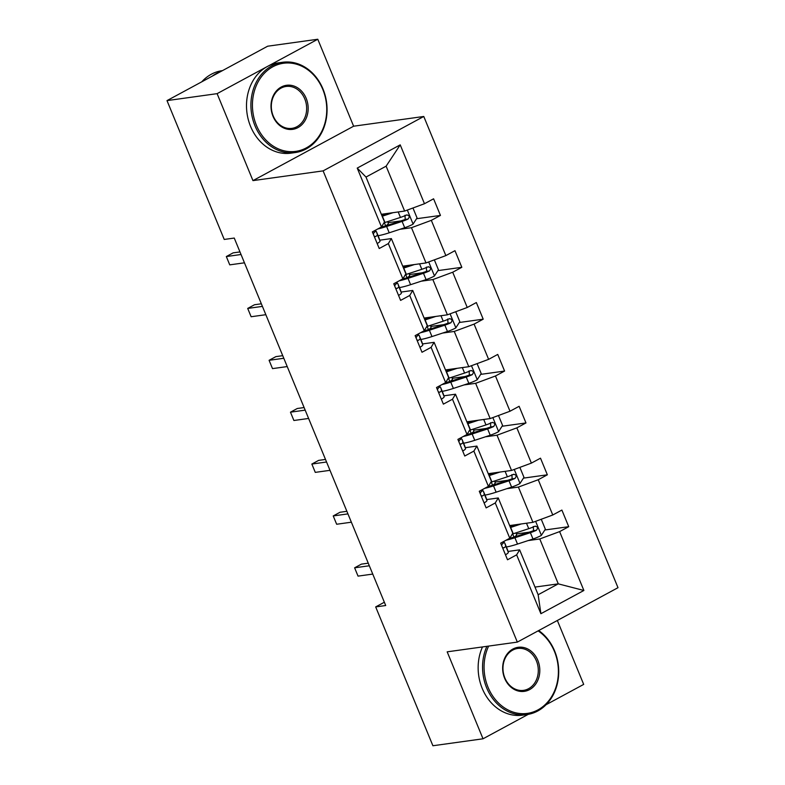 <?xml version="1.0" encoding="UTF-8"?>
<svg xmlns="http://www.w3.org/2000/svg" width="785" height="785" viewBox="0 0 785 785"><rect width="100%" height="100%" fill="white"/><g stroke="black" fill="none" stroke-linecap="round" stroke-linejoin="round"><path stroke-width="1.18" d="M317.778 39.25L217.111 93.65L252.956 180.619L353.623 126.208L317.778 39.25L267.665 46.207L166.999 100.608L224.225 239.445L234.254 238.061L385.71 605.52L375.681 606.913L432.908 745.75L483.02 738.793L528.266 714.34M353.623 126.208L423.772 116.474L618.001 587.69L517.335 642.101L323.116 170.875L423.772 116.474M546.066 704.724L583.687 684.392L557.34 620.474M217.111 93.65L166.999 100.608M381.343 214.295L404.628 211.067L386.122 166.175L400.213 144.862L424.469 203.727L433.585 198.801L440.444 215.424L416.541 218.74M404.628 211.067L424.469 203.727M402.725 266.174L426.01 262.946L411.477 227.699L431.328 220.35L440.444 215.424M431.328 220.35L445.86 255.606L454.966 250.68L461.825 267.302L437.922 270.619M424.106 318.053L447.391 314.824L432.869 279.568L452.709 272.228L461.825 267.302M452.709 272.228L467.242 307.475L476.348 302.549L483.207 319.181L459.303 322.498M445.487 369.931L468.773 366.703L454.25 331.447L474.091 324.107L483.207 319.181M474.091 324.107L488.623 359.353L497.739 354.427L504.588 371.06L480.685 374.376M466.869 421.81L490.154 418.582L475.632 383.325L495.472 375.986L504.588 371.06M495.472 375.986L510.005 411.232L519.12 406.306L525.97 422.938L502.066 426.255M488.25 473.689L511.535 470.45L497.013 435.204L516.854 427.864L525.97 422.938M516.854 427.864L531.386 463.111L540.502 458.185L547.351 474.807L523.448 478.134M509.642 525.567L532.927 522.329L518.394 487.083L538.235 479.733L547.351 474.807M538.235 479.733L552.768 514.989L561.883 510.064L568.732 526.686L544.829 530.003M534.997 587.082L558.282 583.854L539.776 538.961L559.617 531.612L568.732 526.686M559.617 531.612L583.883 590.477L540.894 613.703L516.638 554.848L507.522 559.774L500.663 543.141L509.779 538.216L495.257 502.969L486.141 507.895L479.282 491.273L488.398 486.347L473.875 451.09L464.759 456.016L457.9 439.394L467.016 434.468L452.484 399.212L443.378 404.138L436.519 387.515L445.635 382.589L431.102 347.343L421.996 352.269L415.137 335.637L424.253 330.711L409.721 295.464L400.605 300.39L393.756 283.758L402.872 278.832L388.339 243.585L379.224 248.511L372.375 231.879L381.49 226.953L357.224 168.098L400.213 144.862M402.872 278.832L405.874 273.828L391.352 238.581L379.744 240.19M391.352 238.581L388.339 243.585M399.879 229.308L411.477 227.699M426.01 262.946L445.86 255.606M424.253 330.711L427.256 325.706L412.733 290.45L401.125 292.059M412.733 290.45L409.721 295.464M421.26 281.187L432.869 279.568M447.391 314.824L467.242 307.475M445.635 382.589L448.647 377.585L434.115 342.329L422.516 343.938M434.115 342.329L431.102 347.343M442.642 333.056L454.25 331.447M468.773 366.703L488.623 359.353M467.016 434.468L470.029 429.454L455.496 394.207L443.898 395.817M455.496 394.207L452.484 399.212M464.023 384.935L475.632 383.325M490.154 418.582L510.005 411.232M488.398 486.347L491.41 481.333L476.878 446.086L465.279 447.695M476.878 446.086L473.875 451.09M485.405 436.813L497.013 435.204M511.535 470.45L531.386 463.111M509.779 538.216L512.791 533.211L498.259 497.965L486.661 499.574M498.259 497.965L495.257 502.969M506.796 488.692L518.394 487.083M532.927 522.329L552.768 514.989M540.894 613.703L538.147 594.736L519.641 549.843L508.042 551.453M519.641 549.843L516.638 554.848M252.956 180.619L323.116 170.875M517.335 642.101L447.175 651.835L483.02 738.793M384.356 602.232L375.681 606.913M386.122 166.175L365.996 177.057L384.493 221.949L381.49 226.953M528.177 540.571L539.776 538.961M538.147 594.736L558.282 583.854L583.883 590.477M357.224 168.098L365.996 177.057M529.119 532.191L516.353 533.957M507.738 480.312L494.962 482.078M486.357 428.433L473.581 430.209M464.975 376.555L452.199 378.331M443.594 324.676L430.818 326.452M422.212 272.797L409.436 274.573M400.831 220.919L388.055 222.695M505.471 554.809A9.665 1.59 -22.4 0 0 508.317 552.326L507.424 549.52A27.897 4.592 -22.4 0 0 507.404 549.461A27.897 4.592 -22.4 0 0 507.375 549.402M502.508 547.606L504.019 547.793A9.665 1.59 -22.4 0 0 505.717 546.007L504.824 543.2A27.897 4.592 -22.4 0 0 504.794 543.141A27.897 4.592 -22.4 0 0 503.911 542.504M368.263 563.188L361.414 564.13L354.614 567.81L369.323 565.769M358.038 576.121L354.614 567.81L358.038 576.121L372.747 574.08M503.882 541.414L504.068 542.013A9.665 1.59 157.6 0 1 502.371 543.799L501.595 545.389M516.569 524.606L512.183 526.038A23.157 3.817 157.6 0 1 510.103 526.696A13.306 2.188 -22.4 0 0 511.879 525.253M521.318 523.938L510.652 527.441A27.897 4.592 157.6 0 1 510.436 527.51M541.248 519.248L545.349 529.208L541.277 535.468A9.665 1.59 157.6 0 1 532.995 538.991L517.511 544.064A27.897 4.592 157.6 0 1 506.374 546.978M514.254 537.038A13.306 2.188 -22.4 0 0 516.589 534.546L515.912 532.887M506.099 540.208A27.897 4.592 -22.4 0 0 514.901 537.745L530.385 532.672A9.665 1.59 -22.4 0 0 536.39 530.287C538.265 527.785 537.715 526.45 534.742 526.303A9.665 1.59 157.6 0 1 528.747 528.678L513.262 533.761A27.897 4.592 157.6 0 1 512.271 534.075M533.29 526.499L533.506 530.689A4.926 0.814 157.6 0 1 531.916 531.268L516.432 536.351A23.157 3.817 157.6 0 1 509.701 538.265M535.37 526.117L534.742 526.303M488.633 646.084A44.49 37.013 82.1 0 0 488.034 687.267A44.49 37.013 82.1 0 0 537.951 709.895A44.49 37.013 82.1 0 0 554.426 651.393A44.49 37.013 82.1 0 0 538.108 630.865M538.706 630.541A45.579 37.925 -97.9 0 1 554.642 651.03A45.579 37.925 -97.9 0 1 526.892 714.566A45.579 37.925 -97.9 0 1 486.621 687.788A45.579 37.925 -97.9 0 1 486.896 646.32M504.637 678.299A22.245 18.506 -97.9 0 1 512.87 649.048A22.245 18.506 -97.9 0 1 537.823 660.362A22.245 18.506 -97.9 0 1 529.59 689.613A22.245 18.506 -97.9 0 1 504.637 678.299M536.41 660.882A21.146 17.594 82.1 0 0 517.717 648.459A21.146 17.594 82.1 0 0 504.853 677.936A21.146 17.594 82.1 0 0 523.536 690.358A21.146 17.594 82.1 0 0 536.41 660.882M526.892 714.566L522.486 715.174A45.579 37.925 -97.9 0 1 482.216 688.406A45.579 37.925 -97.9 0 1 482.49 646.938M256.401 125.266A44.49 37.013 82.1 0 0 306.307 147.894A44.49 37.013 82.1 0 0 322.782 89.382A44.49 37.013 82.1 0 0 272.866 66.754A44.49 37.013 82.1 0 0 256.401 125.266M322.998 89.029A45.579 37.925 -97.9 0 1 295.258 152.555A45.579 37.925 -97.9 0 1 254.978 125.786A45.579 37.925 -97.9 0 1 282.718 62.26A45.579 37.925 -97.9 0 1 322.998 89.029M272.994 116.298A22.245 18.506 -97.9 0 1 281.226 87.037A22.245 18.506 -97.9 0 1 306.189 98.36A22.245 18.506 -97.9 0 1 297.947 127.612A22.245 18.506 -97.9 0 1 272.994 116.298M304.766 98.881A21.146 17.594 82.1 0 0 286.083 86.458A21.146 17.594 82.1 0 0 273.209 115.935A21.146 17.594 82.1 0 0 291.892 128.357A21.146 17.594 82.1 0 0 304.766 98.881M295.258 152.555L290.842 153.173A45.579 37.925 -97.9 0 1 250.572 126.405A45.579 37.925 -97.9 0 1 278.312 62.869L282.718 62.26M212.195 76.184A45.579 37.925 -97.9 0 1 220.742 71.563M201.774 81.817A45.579 37.925 -97.9 0 1 222.184 70.66L222.498 70.621M484.09 502.93A9.665 1.59 -22.4 0 0 486.935 500.447L486.043 497.641A27.897 4.592 -22.4 0 0 486.023 497.582A27.897 4.592 -22.4 0 0 485.993 497.523M481.126 495.727L482.628 495.914A9.665 1.59 -22.4 0 0 484.335 494.128L483.432 491.322A27.897 4.592 -22.4 0 0 483.413 491.263A27.897 4.592 -22.4 0 0 482.53 490.625M346.872 511.31L340.033 512.262L333.233 515.931L347.941 513.89M336.657 524.252L333.233 515.931L336.657 524.252L351.366 522.202M482.5 489.536L482.687 490.134A9.665 1.59 157.6 0 1 480.989 491.92L480.214 493.51M462.708 451.051A9.665 1.59 -22.4 0 0 465.554 448.569L464.661 445.762A27.897 4.592 -22.4 0 0 464.641 445.703A27.897 4.592 -22.4 0 0 464.612 445.654M459.745 443.849L461.246 444.035A9.665 1.59 -22.4 0 0 462.954 442.249L462.051 439.443A27.897 4.592 -22.4 0 0 462.031 439.384A27.897 4.592 -22.4 0 0 461.148 438.746M325.49 459.431L318.651 460.383L311.851 464.053L326.56 462.012M315.276 472.374L311.851 464.053L315.276 472.374L329.985 470.333M461.109 437.657L461.305 438.256A9.665 1.59 157.6 0 1 459.608 440.042L458.823 441.631M495.188 472.727L490.802 474.16A23.157 3.817 157.6 0 1 488.721 474.817M499.937 472.06L489.271 475.563A27.897 4.592 157.6 0 1 489.055 475.632M519.866 467.369L523.968 477.329L519.896 483.589A9.665 1.59 157.6 0 1 511.614 487.112L496.13 492.185A27.897 4.592 157.6 0 1 484.993 495.099M492.872 485.159A13.306 2.188 -22.4 0 0 495.207 482.677L494.53 481.009M484.718 488.339A27.897 4.592 -22.4 0 0 493.52 485.876L509.004 480.793A9.665 1.59 -22.4 0 0 515.009 478.408C516.883 475.906 516.334 474.572 513.361 474.425A9.665 1.59 157.6 0 1 507.365 476.799L491.881 481.882A27.897 4.592 157.6 0 1 490.89 482.206M488.712 474.797A13.306 2.188 -22.4 0 0 490.497 473.375M511.908 474.621L512.124 478.811A4.926 0.814 157.6 0 1 510.535 479.39L495.05 484.473A23.157 3.817 157.6 0 1 488.319 486.386M513.989 474.238L513.361 474.425M473.806 420.848L469.42 422.281A23.157 3.817 157.6 0 1 467.34 422.938A13.306 2.188 -22.4 0 0 469.116 421.496M478.556 420.191L467.889 423.684A27.897 4.592 157.6 0 1 467.674 423.753M498.485 415.491L502.586 425.45L498.514 431.721A9.665 1.59 157.6 0 1 490.233 435.233L474.748 440.316A27.897 4.592 157.6 0 1 463.611 443.221M471.491 433.281A13.306 2.188 -22.4 0 0 473.826 430.798L473.139 429.14M463.336 436.46A27.897 4.592 -22.4 0 0 472.138 433.997L487.622 428.914A9.665 1.59 -22.4 0 0 493.628 426.54C495.502 424.028 494.952 422.703 491.979 422.546A9.665 1.59 157.6 0 1 485.984 424.921L470.5 430.003A27.897 4.592 157.6 0 1 469.508 430.327M490.527 422.742L490.743 426.932A4.926 0.814 157.6 0 1 489.153 427.511L473.669 432.594A23.157 3.817 157.6 0 1 466.938 434.507M492.597 422.359L491.979 422.546M441.327 399.182A9.665 1.59 -22.4 0 0 444.173 396.69L443.28 393.884A27.897 4.592 -22.4 0 0 443.26 393.825A27.897 4.592 -22.4 0 0 443.231 393.776M438.354 391.97L439.865 392.157A9.665 1.59 -22.4 0 0 441.572 390.371L440.67 387.564A27.897 4.592 -22.4 0 0 440.65 387.505A27.897 4.592 -22.4 0 0 439.767 386.868M304.109 407.552L297.27 408.504L290.47 412.184L305.179 410.143M293.894 420.495L290.47 412.184L293.894 420.495L308.603 418.454M439.728 385.778L439.924 386.387A9.665 1.59 157.6 0 1 438.226 388.163L437.441 389.752M452.425 368.97L448.039 370.412A23.157 3.817 157.6 0 1 445.959 371.07M457.174 368.312L446.508 371.805A27.897 4.592 157.6 0 1 446.292 371.874M477.103 363.622L481.205 373.572L477.133 379.842A9.665 1.59 157.6 0 1 468.841 383.355L453.367 388.438A27.897 4.592 157.6 0 1 442.23 391.342M450.109 381.402A13.306 2.188 -22.4 0 0 452.445 378.92L451.758 377.261M441.955 384.581A27.897 4.592 -22.4 0 0 450.757 382.118L466.241 377.036A9.665 1.59 -22.4 0 0 472.246 374.661C474.12 372.149 473.571 370.824 470.598 370.667A9.665 1.59 157.6 0 1 464.592 373.052L449.118 378.125A27.897 4.592 157.6 0 1 448.127 378.448M445.949 371.04A13.306 2.188 -22.4 0 0 447.725 369.617M469.145 370.873L469.361 375.063A4.926 0.814 157.6 0 1 467.772 375.642L452.288 380.715A23.157 3.817 157.6 0 1 445.556 382.629M471.216 370.481L470.598 370.667M419.946 347.304A9.665 1.59 -22.4 0 0 422.791 344.811L421.898 342.005A27.897 4.592 -22.4 0 0 421.869 341.956A27.897 4.592 -22.4 0 0 421.849 341.897M416.972 340.091L418.483 340.278A9.665 1.59 -22.4 0 0 420.191 338.492L419.288 335.695A27.897 4.592 -22.4 0 0 419.268 335.637A27.897 4.592 -22.4 0 0 418.385 334.999M282.728 355.674L275.888 356.625L269.088 360.305L283.797 358.264M272.513 368.616L269.088 360.305L272.513 368.616L287.222 366.575M418.346 333.9L418.542 334.508A9.665 1.59 157.6 0 1 416.845 336.284L416.06 337.884M431.043 317.091L426.657 318.533A23.157 3.817 157.6 0 1 424.577 319.191M435.793 316.433L425.127 319.927A27.897 4.592 157.6 0 1 424.911 320.005M455.722 311.743L459.824 321.693L455.751 327.963A9.665 1.59 157.6 0 1 447.46 331.476L431.976 336.559A27.897 4.592 157.6 0 1 420.848 339.463M428.728 329.523A13.306 2.188 -22.4 0 0 431.063 327.041L430.376 325.382M420.564 332.703A27.897 4.592 -22.4 0 0 429.375 330.24L444.859 325.157A9.665 1.59 -22.4 0 0 450.865 322.782C452.739 320.27 452.189 318.945 449.216 318.788A9.665 1.59 157.6 0 1 443.211 321.173L427.727 326.246A27.897 4.592 157.6 0 1 426.736 326.57M424.567 319.161A13.306 2.188 -22.4 0 0 426.343 317.748M447.764 318.995L447.98 323.185A4.926 0.814 157.6 0 1 446.39 323.763L430.906 328.837A23.157 3.817 157.6 0 1 424.175 330.75M449.834 318.602L449.216 318.788M398.564 295.425A9.665 1.59 -22.4 0 0 401.41 292.933L400.517 290.136A27.897 4.592 -22.4 0 0 400.487 290.077A27.897 4.592 -22.4 0 0 400.468 290.018M395.591 288.223L397.102 288.399A9.665 1.59 -22.4 0 0 398.809 286.623L397.907 283.817A27.897 4.592 -22.4 0 0 397.887 283.758A27.897 4.592 -22.4 0 0 397.004 283.12M261.346 303.795L254.507 304.747L247.707 308.426L262.416 306.385M251.131 316.738L247.707 308.426L251.131 316.738L265.84 314.697M396.965 282.021L397.161 282.629A9.665 1.59 157.6 0 1 395.463 284.415L394.678 286.005M409.662 265.212L405.276 266.655A23.157 3.817 157.6 0 1 403.196 267.312A13.306 2.188 -22.4 0 0 404.962 265.87M414.411 264.555L403.745 268.058A27.897 4.592 157.6 0 1 403.529 268.127M434.34 259.864L438.442 269.814L434.37 276.084A9.665 1.59 157.6 0 1 426.078 279.607L410.594 284.68A27.897 4.592 157.6 0 1 399.467 287.585M407.346 277.645A13.306 2.188 -22.4 0 0 409.682 275.162L408.995 273.504M399.182 280.824A27.897 4.592 -22.4 0 0 407.994 278.361L423.478 273.288A9.665 1.59 -22.4 0 0 429.483 270.903C431.358 268.401 430.808 267.067 427.835 266.91A9.665 1.59 157.6 0 1 421.83 269.294L406.345 274.367A27.897 4.592 157.6 0 1 405.354 274.691M426.383 267.116L426.598 271.306A4.926 0.814 157.6 0 1 425.009 271.885L409.525 276.958A23.157 3.817 157.6 0 1 402.793 278.881M428.453 266.723L427.835 266.91M377.183 243.546A9.665 1.59 -22.4 0 0 380.028 241.064L379.126 238.257A27.897 4.592 -22.4 0 0 379.106 238.198A27.897 4.592 -22.4 0 0 379.086 238.14M374.209 236.344L375.721 236.52A9.665 1.59 -22.4 0 0 377.418 234.744L376.525 231.938A27.897 4.592 -22.4 0 0 376.506 231.879A27.897 4.592 -22.4 0 0 375.623 231.241M239.965 251.926L233.125 252.868L226.325 256.548L241.034 254.507M229.75 264.859L226.325 256.548L229.75 264.859L244.459 262.818M375.583 230.142L375.779 230.751A9.665 1.59 157.6 0 1 374.072 232.537L373.297 234.126M388.281 213.334L383.894 214.776A23.157 3.817 157.6 0 1 381.814 215.433M393.03 212.676L382.364 216.179A27.897 4.592 157.6 0 1 382.148 216.248M412.959 207.986L417.061 217.945L412.988 224.206A9.665 1.59 157.6 0 1 404.697 227.728L389.213 232.802A27.897 4.592 157.6 0 1 378.085 235.706M385.965 225.776A13.306 2.188 -22.4 0 0 388.3 223.283L387.613 221.625M377.801 228.945A27.897 4.592 -22.4 0 0 386.612 226.482L402.097 221.409A9.665 1.59 -22.4 0 0 408.092 219.025C409.976 216.523 409.427 215.188 406.453 215.041A9.665 1.59 157.6 0 1 400.448 217.416L384.964 222.498A27.897 4.592 157.6 0 1 383.973 222.812M381.795 215.404A13.306 2.188 -22.4 0 0 383.58 213.991M405.001 215.237L405.217 219.427A4.926 0.814 157.6 0 1 403.627 220.006L388.143 225.089A23.157 3.817 157.6 0 1 381.412 227.002M407.072 214.855L406.453 215.041M504.824 543.2L507.424 549.52M505.717 546.007L508.317 552.326M503.833 541.434L504.068 542.013M503.116 547.91L504.019 547.793M541.385 535.311L535.625 521.328M513.262 533.761L510.652 527.441M512.664 533.957L513.969 537.126M517.511 544.064L514.901 537.745M528.747 528.678L526.49 523.222M532.995 538.991L530.385 532.672M533.506 530.689L536.39 530.287M483.432 491.322L486.043 497.641M484.335 494.128L486.935 500.447M482.451 489.555L482.687 490.134M481.725 496.032L482.628 495.914M462.051 439.443L464.661 445.762M462.954 442.249L465.554 448.569M461.07 437.677L461.305 438.256M460.344 444.163L461.246 444.035M520.004 483.432L514.244 469.459M491.881 481.882L489.271 475.563M491.282 482.078L492.587 485.248M496.13 492.185L493.52 485.876M507.365 476.799L505.108 471.343M511.614 487.112L509.004 480.793M512.124 478.811L515.009 478.408M498.622 431.564L492.852 417.581M470.5 430.003L467.889 423.684M469.891 430.2L471.206 433.369M474.748 440.316L472.138 433.997M485.984 424.921L483.727 419.465M490.233 435.233L487.622 428.914M490.743 426.932L493.628 426.54M440.67 387.564L443.28 393.884M441.572 390.371L444.173 396.69M439.688 385.808L439.924 386.387M438.962 392.284L439.865 392.157M477.241 379.685L471.471 365.702M449.118 378.125L446.508 371.805M448.51 378.321L449.825 381.49M453.367 388.438L450.757 382.118M464.592 373.052L462.345 367.596M468.841 383.355L466.241 377.036M469.361 375.063L472.246 374.661M419.288 335.695L421.898 342.005M420.191 338.492L422.791 344.811M418.307 333.929L418.542 334.508M417.581 340.405L418.483 340.278M455.859 327.806L450.09 313.823M427.727 326.246L425.127 319.927M427.128 326.442L428.433 329.612M431.976 336.559L429.375 330.24M443.211 321.173L440.964 315.717M447.46 331.476L444.859 325.157M447.98 323.185L450.865 322.782M397.907 283.817L400.517 290.136M398.809 286.623L401.41 292.933M396.925 282.05L397.161 282.629M396.199 288.527L397.102 288.399M434.478 275.927L428.708 261.945M406.345 274.367L403.745 268.058M405.747 274.564L407.052 277.733M410.594 284.68L407.994 278.361M421.83 269.294L419.582 263.839M426.078 279.607L423.478 273.288M426.598 271.306L429.483 270.903M376.525 231.938L379.126 238.257M377.418 234.744L380.028 241.064M375.544 230.172L375.779 230.751M374.818 236.648L375.721 236.52M413.087 224.049L407.327 210.066M384.964 222.498L382.364 216.179M384.365 222.685L385.671 225.864M389.213 232.802L386.612 226.482M400.448 217.416L398.201 211.96M404.697 227.728L402.097 221.409M405.217 219.427L408.092 219.025M507.404 549.461L504.794 543.141M486.023 497.582L483.413 491.263M464.641 445.703L462.031 439.384M443.26 393.825L440.65 387.505M421.869 341.956L419.268 335.637M400.487 290.077L397.887 283.758M379.106 238.198L376.506 231.879"/></g></svg>
